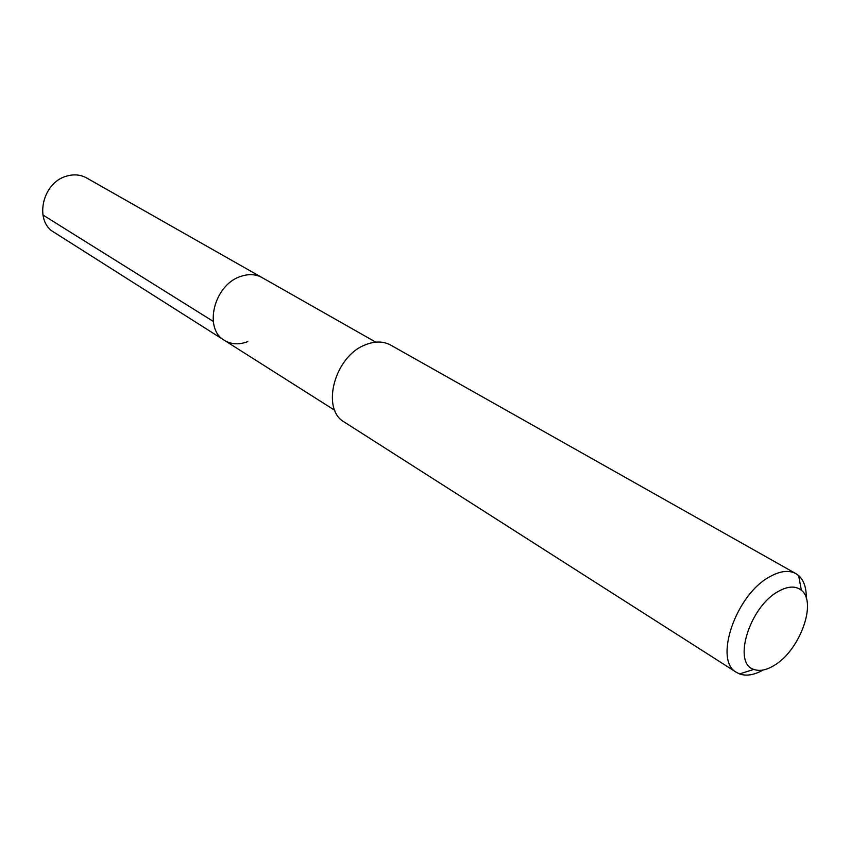<?xml version="1.0" encoding="UTF-8"?>
<svg xmlns="http://www.w3.org/2000/svg" width="850" height="850" viewBox="0 0 850 850"><rect width="100%" height="100%" fill="white"/><g stroke="black" fill="none" stroke-linecap="round" stroke-linejoin="round"><path stroke-width="1.27" d="M375.753 342.136L86.604 177.947C80.41 174.558 73.61 173.984 66.226 176.248C42.16 182.835 34 221.202 53.986 232.262L224.389 340.329C203.363 328.876 213.956 285.132 240.221 276.601C248.285 273.711 255.574 274.04 262.066 277.578C255.574 274.04 248.285 273.711 240.221 276.601C213.956 285.132 203.363 328.876 224.389 340.329C231.338 344.484 239.126 344.919 247.775 341.615M795.919 573.633L390.724 345.111C383.361 341.116 374.956 341.009 365.5 344.771C334.603 356.044 320.503 409.254 344.452 422.163L736.589 672.435C713.341 660.779 735.771 594.628 769.739 576.746C780.151 570.903 788.885 569.861 795.919 573.633L798.628 575.546C803.93 580.359 806.469 587.903 806.257 598.177M763.119 670.023C754.152 675.038 746.3 676.334 739.553 673.923L736.589 672.435M774.063 665.497C766.339 670.183 759.602 671.489 753.854 669.407C732.201 663.393 749.53 606.804 778.249 591.462C787.876 586.054 795.579 585.661 801.369 590.293C817.487 602.289 799.563 650.962 774.063 665.497M42.893 214.976L213.244 321.385M334.804 410.337L224.389 340.329M753.854 669.407L739.553 673.923M801.369 590.293L798.628 575.546"/></g></svg>
